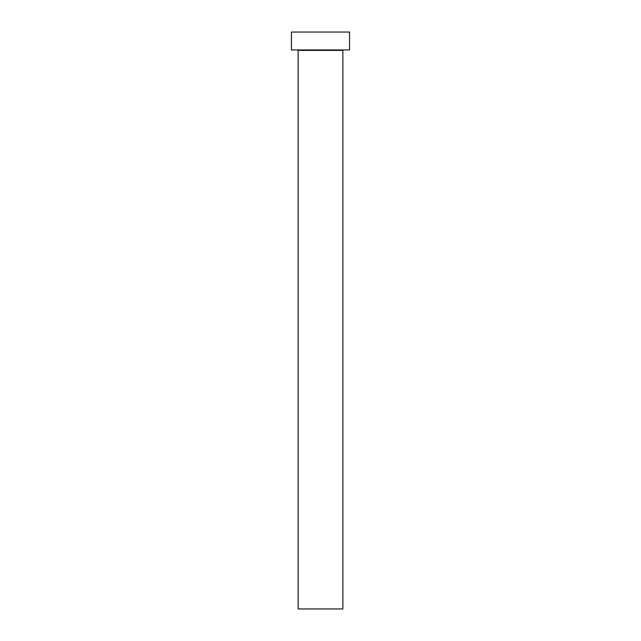<?xml version="1.0" encoding="UTF-8"?>
<svg xmlns="http://www.w3.org/2000/svg" width="641" height="641" viewBox="0 0 641 641"><rect width="100%" height="100%" fill="white"/><g stroke="black" fill="none" stroke-linecap="round" stroke-linejoin="round"><path stroke-width="0.48" stroke-dasharray="3.21 2.4" d="M343.312 49.942L291.431 49.942L343.312 49.942M298.137 50.383L342.863 50.383L298.137 50.383M291.431 32.05L349.569 32.05L291.431 32.05M342.863 608.95L298.137 608.95L342.863 608.95"/><path stroke-width="0.96" d="M342.863 50.383A0.449 0.449 0 0 1 343.312 49.942A0.449 0.449 0 0 0 342.863 50.383L298.137 50.383L298.137 608.95L342.863 608.95L342.863 50.383L342.863 608.95L298.137 608.95L298.137 50.383A0.449 0.449 0 0 0 297.688 49.942A0.449 0.449 0 0 1 298.137 50.383L342.863 50.383M291.431 32.05L291.431 49.942L349.569 49.942L349.569 32.05L291.431 32.05L291.431 49.942L349.569 49.942L349.569 32.05L291.431 32.05"/></g></svg>
